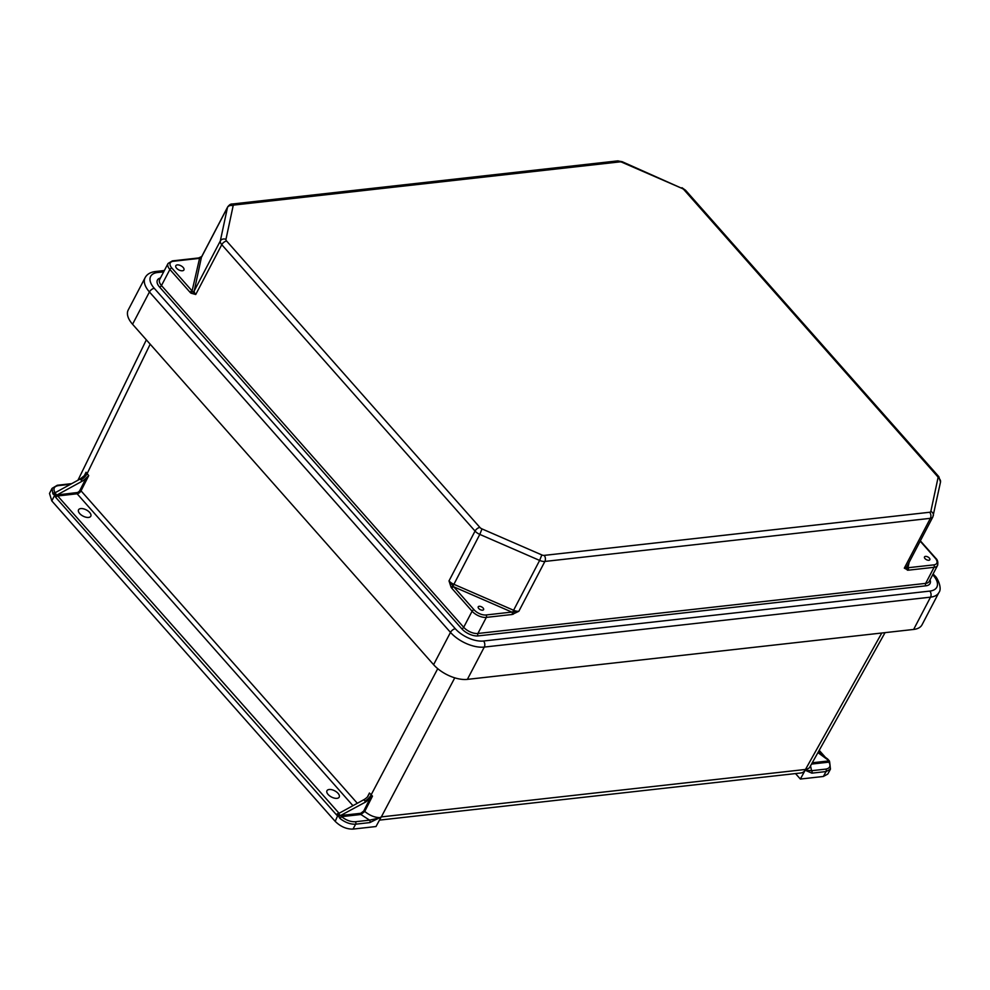 <?xml version="1.0" encoding="UTF-8"?>
<svg xmlns="http://www.w3.org/2000/svg" width="990" height="990" viewBox="0 0 990 990"><rect width="100%" height="100%" fill="white"/><g stroke="black" fill="none" stroke-linecap="round" stroke-linejoin="round"><path stroke-width="1.49" d="M811.862 773.153L826.056 771.557L823.383 776.469L827.776 774.069L830.449 769.156L829.731 762.56A1.72 1.139 148.6 0 0 828.952 762.139C830.981 766.025 829.917 768.351 825.784 769.106L811.577 770.703L805.167 770.22L811.862 773.153A1.72 1.188 -96.4 0 0 811.577 770.703L810.55 765.827M823.383 776.469L800.365 779.043L805.142 770.257M795.515 773.574L800.365 779.043M885.048 632.647L809.436 767.807L805.167 770.22M805.192 770.171L805.476 769.453L381.336 816.899L369.852 822.591A1.72 1.188 -96.4 0 0 369.579 820.153L380.804 817.691M379.492 820.116L800.947 772.967A10.358 7.128 -96.4 0 0 805.526 769.552M818.247 752.066L827.64 759.008L829.038 761.644L829.373 760.988L817.938 752.623M829.125 760.84L828.952 762.139L811.515 764.094M825.784 769.106A1.72 1.188 -96.4 0 1 826.056 771.557L830.449 769.156M827.64 759.008L828.543 760.023A1.72 0.891 138.5 0 0 828.469 759.949M79.695 513.562A6.905 3.502 -152.4 0 1 78.556 509.8A6.905 3.502 -152.4 0 1 86.291 509.9A6.905 3.502 -152.4 0 1 90.795 516.198A6.905 3.502 -152.4 0 1 85.957 517.213A6.905 3.502 -152.4 0 1 79.695 513.562M328.123 794.475A6.905 3.502 27.6 0 0 334.373 798.126A6.905 3.502 27.6 0 0 339.211 797.111A6.905 3.502 27.6 0 0 334.719 790.812A6.905 3.502 27.6 0 0 326.972 790.713A6.905 3.502 27.6 0 0 328.123 794.475M52.049 488.379L52.866 493.837A1.72 1.139 -31.4 0 1 54.995 492.624C52.965 488.738 54.017 486.424 58.163 485.657A1.72 1.188 83.6 0 0 57.284 485.261L52.049 488.379L49.5 493.441L51.814 500.915L335.202 821.366L337.788 815.426A2.586 1.782 83.6 0 1 336.476 814.832L55.774 497.425A2.586 1.782 -96.4 0 1 55.044 495.705L56.702 494.988L55.019 492.909L55.564 492.488L80.178 478.999L82.096 481.239A8.625 4.467 138.5 0 0 86.167 478.009L79.905 490.359A2.586 1.337 -41.5 0 1 76.985 492.587L56.702 494.988M369.852 822.591L355.657 824.187L352.985 829.1L376.002 826.526L380.779 817.728M352.985 829.1C346.475 829.212 340.548 826.625 335.202 821.366M357.328 803.286L81.019 490.83L88.729 475.621L86.056 472.242L84.459 475.559L80.178 478.999M82.096 481.239L57.519 494.703M52.866 493.837L55.044 495.705M86.056 472.242L84.299 475.72M150.183 344.186L87.07 473.74A8.625 4.467 -41.5 0 1 80.92 479.903M88.729 475.621L86.167 478.009M57.284 485.261L71.478 483.664A1.72 1.188 83.6 0 1 71.664 483.664M54.128 494.616L55.007 492.933M365.768 801.937L370.05 798.497L363.701 811.058L360.756 813.297L341.191 815.475L341.562 816.663C346.141 820.265 350.745 821.948 355.373 821.737A1.72 1.188 -96.4 0 1 355.657 824.187C350.361 824.435 345.102 822.492 339.867 818.371L338.766 816.49L365.768 801.937L363.763 799.747L339.199 813.223L337.788 815.426M363.763 799.747A8.625 4.467 138.5 0 0 367.835 796.529L369.431 793.027L372.475 796.121L364.728 811.441C369.963 815.723 375.334 817.79 380.828 817.641M339.199 813.223L338.568 813.718L340.473 815.686M338.766 816.49L338.184 815.884A1.72 0.891 -41.5 0 1 339.397 814.671M437.741 668.671L371.101 794.908A8.625 4.467 -41.5 0 1 364.939 801.083M370.05 798.497L372.475 796.121M363.701 811.058L364.728 811.441L360.904 814.498L341.562 816.663L339.867 818.371M360.756 813.297L360.904 814.498L369.579 820.153L355.373 821.737M163.672 271.842L157.657 272.51A4.319 2.97 -96.4 0 0 155.455 271.52C150.356 272.201 146.904 274.255 145.109 277.695L128.217 309.994A26.235 13.316 27.6 0 0 132.561 324.262L433.595 664.674L450.487 632.387L149.441 291.963L132.561 324.262M913.646 629.442A26.235 13.316 27.6 0 0 922.037 624.789L938.916 592.503A26.235 13.316 27.6 0 1 930.526 597.156L913.646 629.442L467.379 679.375A26.235 13.316 -152.4 0 1 433.595 664.674M920.193 541.159L935.228 558.15A9.318 4.727 -152.4 0 1 933.78 564.882L904.316 568.149L908.263 570.191L934.077 567.307L925.662 583.382L477.91 633.476L486.325 617.389A11.051 5.606 -152.4 0 1 472.094 611.214L451.811 588.27A1.72 0.891 -41.5 0 1 453.742 586.81L474.024 609.753A9.318 4.727 27.6 0 0 486.028 614.976L511.842 612.08A1.72 1.188 83.6 0 1 512.127 614.505L486.325 617.389A1.72 1.188 83.6 0 0 486.028 614.976M930.018 579.855A12.771 6.485 27.6 0 1 925.959 585.808L478.195 635.902A12.771 6.485 -152.4 0 1 461.748 628.749A1.72 0.891 138.5 0 0 463.691 627.289L161.469 285.553L169.884 269.466L190.167 292.409A1.72 0.891 -41.5 0 1 192.097 290.949L192.456 291.567A1.72 1.473 12.1 0 0 194.263 290.8L201.428 257.276L227.477 207.454L220.312 240.978L194.263 290.8A7.772 3.948 -152.4 0 0 195.735 294.5L192.456 291.567A1.72 1.052 126.9 0 0 190.983 293.164L195.735 294.5L221.772 244.679L475.052 531.073L449.002 580.895A7.772 3.948 27.6 0 0 453.754 584.236L513.587 610.261L539.637 560.427L479.804 534.402L452.95 586.142A1.72 0.705 148.6 0 0 451.106 587.305L449.002 580.895L453.742 586.81L511.842 612.08L518.834 611.275L512.127 614.505M929.35 558.088A3.019 1.534 27.6 0 0 924.598 556.776A3.019 1.534 27.6 0 0 927.568 560.13A3.019 1.534 27.6 0 0 929.35 558.088M909.142 562.283L907.979 567.765A1.72 1.188 83.6 0 1 908.263 570.191M906.852 566.664A1.72 1.473 -167.9 0 0 907.459 568.013A1.72 1.337 96.6 0 1 907.347 570.203M176.567 268.203A4.579 2.326 -152.4 0 1 175.812 265.716A4.579 2.326 -152.4 0 1 180.947 265.778A4.579 2.326 -152.4 0 1 183.917 269.961A4.579 2.326 -152.4 0 1 180.712 270.629A4.579 2.326 -152.4 0 1 176.567 268.203M234.321 205.017A3.453 1.757 -152.4 0 0 233.133 205.871L225.955 239.382A3.453 1.757 -152.4 0 0 226.611 241.028L479.89 527.435A3.453 1.757 27.6 0 0 481.994 528.908L541.827 554.932A3.453 1.757 27.6 0 0 544.166 555.39L929.647 512.263A3.453 1.757 -152.4 0 0 930.835 511.422L938 477.898A3.453 1.757 -152.4 0 0 937.344 476.252L684.078 189.857A3.453 1.757 27.6 0 0 681.962 188.372L622.128 162.348A3.453 1.757 27.6 0 0 619.802 161.89L234.321 205.017A4.319 2.97 -96.4 0 0 232.118 204.027C230.819 203.829 229.333 204.794 227.663 206.935L201.613 256.757A7.772 3.948 -152.4 0 0 201.428 257.276A1.72 1.473 12.1 0 1 199.633 258.056L192.097 290.949L171.815 268.005A9.318 4.727 -152.4 0 1 173.25 261.286L199.064 258.402A1.72 1.188 -96.4 0 0 198.186 258.006L198.916 257.846A1.72 0.99 -106.3 0 0 198.606 258.056M201.44 256.732L199.633 258.056A1.72 0.99 -106.3 0 0 198.916 257.846L202.022 256.361M478.727 608.491A3.019 1.534 -152.4 0 1 480.521 606.449A3.019 1.534 -152.4 0 1 483.479 609.803A3.019 1.534 -152.4 0 1 478.727 608.491M544.166 555.39A4.319 2.97 83.6 0 1 544.884 561.441L518.834 611.275A7.772 3.948 27.6 0 1 513.587 610.261L512.783 612.167A1.72 0.99 73.7 0 1 513.154 614.295M824.064 756.348L819.039 750.655M454.769 677.841L381.336 816.899M881.793 633.006L805.476 769.453M829.026 760.902L812.258 762.783M828.605 760.097A1.72 0.891 138.5 0 0 828.543 760.023L829.422 761.025M367.451 796.938L369.431 793.027M58.163 485.657L70.575 484.259M339.075 813.297L57.705 495.965L77.121 493.787L352.947 805.687M51.814 500.915L54.648 495.26A1.72 0.891 -41.5 0 1 55.873 494.047M76.985 492.587L77.121 493.787A3.453 1.794 138.5 0 0 81.019 490.83L79.905 490.359M55.774 497.425A1.72 0.891 138.5 0 1 57.705 495.965L57.569 494.753M338.729 813.57L338.407 813.372A1.72 0.891 138.5 0 0 336.476 814.832M160.467 277.98A12.771 6.485 27.6 0 0 159.538 287.013L461.748 628.749M157.657 272.51A21.928 11.125 -152.4 0 0 154.279 288.325L455.313 628.737A21.928 11.125 27.6 0 0 483.541 641.013A4.319 2.97 83.6 0 1 484.271 647.076L930.526 597.156A4.319 2.97 83.6 0 0 929.808 591.092L483.541 641.013M932.704 574.72L933.186 575.277A21.928 11.125 -152.4 0 1 929.808 591.092M937.344 476.252A4.319 2.24 -41.5 0 1 938.854 476.685L940.5 482.093L932.852 516.941A7.772 3.948 27.6 0 1 930.365 518.327L904.316 568.149A7.772 3.948 -152.4 0 0 906.803 566.775L932.852 516.941M684.078 189.857A4.319 2.24 -41.5 0 1 685.587 190.29L938.854 476.685M681.962 188.372L622.128 161.679L617.599 160.9A4.319 2.97 -96.4 0 1 619.802 161.89M622.128 162.348L622.128 161.679M933.186 575.277A4.319 2.24 -41.5 0 1 934.696 575.71C937.122 577.145 942.542 588.32 938.916 592.503M455.313 628.737A4.319 2.24 138.5 0 0 450.487 632.387A26.235 13.316 -152.4 0 0 484.271 647.076L467.379 679.375M541.827 554.932L539.637 560.427A7.772 3.948 -152.4 0 0 544.884 561.441L930.365 518.327A4.319 2.97 83.6 0 0 929.647 512.263M933.78 564.882A1.72 1.188 83.6 0 1 934.077 567.307A11.051 5.606 27.6 0 0 937.604 565.34L929.202 581.427A11.051 5.606 -152.4 0 1 925.662 583.382A1.72 1.188 83.6 0 0 925.959 585.808M938 477.898A4.319 3.688 12.1 0 1 940.5 482.093M930.835 511.422A4.319 3.688 12.1 0 1 933.323 515.617M920.354 540.837L935.835 558.323A1.72 0.891 138.5 0 0 935.228 558.15M478.195 635.902A1.72 1.188 83.6 0 1 477.91 633.476A11.051 5.606 27.6 0 1 463.691 627.289L472.094 611.214A1.72 0.891 -41.5 0 1 474.024 609.753M190.167 292.409L190.983 293.164M451.811 588.27L451.106 587.305M145.109 277.695A26.235 13.316 27.6 0 0 149.441 291.963A4.319 2.24 138.5 0 1 154.279 288.325M173.25 261.286A1.72 1.188 -96.4 0 0 172.371 260.89L168.053 263.464A11.051 5.606 27.6 0 0 169.884 269.466A1.72 0.891 -41.5 0 1 171.815 268.005M159.538 287.013A1.72 0.891 138.5 0 0 161.469 285.553A11.051 5.606 -152.4 0 1 159.65 279.539L168.053 263.464M227.663 206.935A7.772 3.948 27.6 0 0 227.477 207.454A4.319 3.688 -167.9 0 1 233.133 205.871M225.955 239.382A4.319 3.688 -167.9 0 0 220.312 240.978A7.772 3.948 27.6 0 0 221.772 244.679A4.319 2.24 138.5 0 1 226.611 241.028M479.89 527.435A4.319 2.24 138.5 0 0 475.052 531.073A7.772 3.948 -152.4 0 0 479.804 534.402L481.994 528.908M819.213 750.346L825.351 757.288M829.731 762.56L829.447 761.112M146.347 339.855L77.975 480.212M685.587 190.29L681.962 187.704M232.118 204.027L617.599 160.9M933.125 573.928L934.696 575.71M155.455 271.52L164.365 270.517M935.835 558.323C937.604 559.87 938.198 562.209 937.604 565.34M172.371 260.89L198.186 258.006"/></g></svg>
